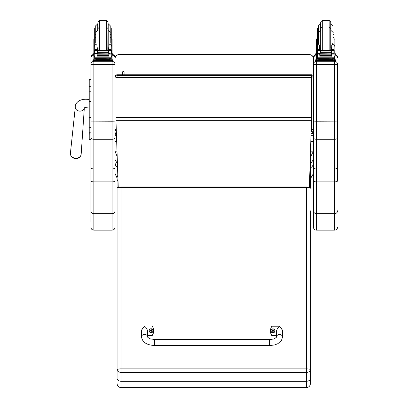 <?xml version="1.0" encoding="UTF-8"?>
<svg xmlns="http://www.w3.org/2000/svg" width="408" height="408" viewBox="0 0 408 408"><rect width="100%" height="100%" fill="white"/><g stroke="black" fill="none" stroke-linecap="round" stroke-linejoin="round"><path stroke-width="0.61" d="M115.056 129.464A2.014 2.014 0 0 0 116.331 131.335A2.014 1.989 0 0 1 115.056 129.464A2.014 0.306 0 0 0 116.275 129.744M116.03 77.964A2.014 0.306 180 0 1 115.056 77.704A2.014 1.989 0 0 1 117.071 75.709L117.071 74.797A2.014 1.989 180 0 0 115.056 76.791A2.014 2.014 0 0 1 117.071 74.776L311.421 74.797A2.014 1.989 0 0 1 313.431 76.791L313.431 77.704A2.014 1.989 180 0 0 311.421 75.709L311.421 78.004A2.014 0.306 0 0 0 313.431 77.704L313.431 129.464A2.014 0.306 180 0 1 311.421 129.769L311.421 131.453A2.014 1.989 180 0 0 313.431 129.464A2.014 2.014 0 0 1 311.421 131.478L311.11 131.478M115.056 128.551L115.056 58.696A4.029 4.029 -0 0 1 119.085 54.667L309.407 54.667A4.029 4.029 -0 0 1 313.431 58.696L313.431 58.614A4.029 4.029 0 0 0 309.407 54.585L309.407 54.585A4.029 4.029 -0 0 1 313.431 58.614M117.071 77.495L117.071 75.709L311.421 75.709L311.421 74.797M313.431 162.94L312.951 165.245L312.115 166.612L310.411 168.04M313.431 159.584L310.411 163.792M313.431 151.174L310.411 157.264M312.079 131.366L313.089 133.156L313.431 135.665L313.431 57.436L313.431 167.668C313.609 168.443 314.599 168.871 316.414 168.948L316.414 121.212L313.431 121.135M313.089 133.661L311.039 133.661M116.407 133.661L115.403 133.661L116.331 131.463M116.479 135.665L115.056 135.665L115.403 133.661M313.089 133.156L311.054 133.156M116.392 133.156L115.403 133.156M117.071 156.432L115.056 151.179L115.056 141.367L116.673 141.367M117.071 167.331L115.541 165.245L115.056 162.981L115.056 159.584L117.071 163.205M115.056 165.475L115.056 146.039M310.804 141.367L313.431 141.367M119.085 54.667L119.085 54.585A4.029 4.029 0 0 0 115.056 58.614A4.029 4.029 -0 0 1 119.085 54.585L309.407 54.667M313.431 58.696L313.431 77.704M309.376 187.384L311.38 122.665L311.38 77.495L116.03 77.495L116.03 122.548L118.243 187.343M311.38 77.571L116.03 77.571M89.077 117.683L89.077 138.847A0.724 0.724 -0 0 0 89.801 139.572L90.892 139.572L89.801 139.572L89.801 117.56L90.892 117.56M89.882 133.533L89.077 134.339L89.077 126.913L89.077 132.427A0.724 0.383 0 0 0 89.801 132.809L90.892 132.809L90.892 140.989M90.892 101.5L89.801 101.5L89.801 117.56L89.077 117.56L89.077 126.913A0.724 0.383 -0 0 0 89.801 127.301L90.892 127.301M89.077 92.157L89.077 101.505L89.801 101.5L89.801 79.575A0.724 0.724 -0 0 0 89.077 80.299L89.077 92.157A0.724 0.383 -0 0 1 89.801 91.769L90.892 91.769M89.801 79.575L90.892 79.575L89.801 79.575L89.077 80.391M89.077 92.142L89.077 86.69M89.097 139.021L89.077 138.847A0.724 0.724 -0 0 0 89.801 139.572L89.077 138.847A0.724 0.724 -0 0 0 89.801 139.572L89.617 139.551M115.056 137.792L115.056 121.135L112.078 121.212L112.078 139.276C113.888 139.189 114.877 138.695 115.056 137.792L115.056 167.668C114.883 168.443 113.888 168.871 112.078 168.948L93.871 168.948L93.871 61.373C92.06 61.552 91.066 62.546 90.892 64.357L90.892 167.668C91.066 168.443 92.06 168.871 93.871 168.948L93.871 181.891L112.078 181.891A2.978 1.071 0 0 0 115.056 180.821L115.056 167.668M115.056 154.066L115.056 180.821M115.056 64.357C114.877 62.546 113.888 61.552 112.078 61.373L112.078 64.474L115.056 64.398L115.056 57.436L115.056 77.704M115.056 210.768A2.978 2.882 0 0 1 112.078 213.644L112.078 230.168L93.871 230.168L93.871 213.644L112.078 213.644L112.078 139.276L93.871 139.276C92.06 139.189 91.066 138.695 90.892 137.792M90.892 167.668L90.892 221.972M90.892 210.768A2.978 2.882 0 0 0 93.871 213.644L93.871 181.891A2.978 1.071 0 0 1 90.892 180.821L90.892 141.571M90.892 57.436A2.978 2.978 0 0 1 92.902 54.616L90.892 57.436L90.892 64.357M337.6 64.398L337.6 64.357C337.421 62.546 336.432 61.552 334.621 61.373L334.621 64.474L337.6 64.398L337.6 167.668C337.426 168.443 336.432 168.871 334.621 168.948L316.414 168.948L316.414 181.891A2.978 1.071 180 0 1 313.431 180.821L313.431 227.19C313.609 229 314.604 229.99 316.414 230.168L316.414 181.891L334.621 181.891A2.978 1.071 0 0 0 337.6 180.821L337.6 167.668M337.6 121.135L316.414 121.212L316.414 64.474L334.621 64.474L334.621 139.276C336.432 139.189 337.421 138.695 337.6 137.792M337.6 141.571L337.6 180.821M337.6 64.357L337.6 140.989M337.6 210.768A2.978 2.882 0 0 1 334.621 213.644L334.621 139.276L316.414 139.276C314.604 139.189 313.609 138.695 313.431 137.792M313.431 64.398L316.414 64.474L316.414 61.373C314.604 61.552 313.609 62.546 313.431 64.357M313.431 215.444L313.431 154.066M313.431 167.668L313.431 180.821M111.262 32.181L111.262 37.602L110.216 37.602L110.216 25.719L110.216 32.181L111.262 32.181L111.262 28.045L110.216 28.045M95.732 37.602L94.681 37.602L94.681 32.181L95.732 32.181L95.732 28.045L94.681 28.045L94.681 32.181M109.007 48.338L108.008 48.353M97.94 48.353L96.941 48.338M111.302 38.938L112.108 38.938L112.108 56.467L111.262 56.467M109.007 48.307L108.008 48.328M97.94 48.328L96.941 48.307M94.681 56.467L93.84 56.467L93.84 38.938L94.646 38.938M112.108 53.734L113.041 53.774L113.041 55.233L112.108 55.274M113.041 54.427L112.108 54.473M93.84 54.473L92.902 54.427L92.902 53.774L93.84 53.734M93.84 55.274L92.902 55.233L92.902 54.427M113.041 53.774L113.041 54.58M92.902 53.774L92.902 54.58M108.008 29.988L107.814 50.286M99.552 20.4L106.396 20.4L106.396 26.969L99.552 26.969L99.552 20.4L97.94 22.012L97.94 29.988L97.94 23.419M97.94 23.705L95.732 25.719L95.732 32.66M94.681 34.899L94.681 30.065M111.262 30.065L111.262 34.899M96.941 48.782L97.93 50.286M108.013 50.286L109.007 48.782M96.941 53.907L94.789 54.08L94.681 57.232L111.262 57.232L111.262 54.269L110.777 53.734M109.007 53.907L109.007 56.304L108.814 53.907M97.135 53.907L97.135 56.304L96.941 54.08M97.175 55.432L108.773 55.432L108.773 55.06L97.175 55.264M97.175 56.156L108.773 56.156L108.773 55.825L97.175 55.825L108.773 55.809L108.773 55.462L97.175 55.462L97.175 55.988M111.262 50.357L111.262 49.689L110.257 50.663M111.262 37.602L111.262 49.689L109.007 49.689L109.007 50.286M111.262 54.269L111.262 53.683M95.268 50.383L110.68 50.383L108.605 51.01L107.891 51.918L98.058 51.918L97.339 51.01L95.268 50.383M95.033 53.667L110.15 53.907L108.605 53.249L107.891 51.918M107.891 52.362L98.058 52.362L97.339 53.249L95.798 53.907M96.941 50.286L96.941 49.598L94.681 49.598L94.681 50.357L94.681 37.602M94.681 53.683L94.681 54.269L94.681 53.683M109.007 49.689L109.007 45.339L109.686 44.732L110.216 42.82L110.216 32.283L110.216 34.614L111.262 34.614M110.884 53.683L111.43 53.683L111.43 50.536L110.68 50.383L111.43 50.357L111.124 50.541L111.124 53.586L111.43 53.54L110.15 53.907M94.513 53.54L94.824 53.586L94.824 50.541L94.513 50.536L94.513 53.54M109.053 59.313L109.053 59.915L102.974 60.007L96.89 59.915L96.89 59.313M102.974 60.007L102.974 59.4L95.946 59.221L95.946 58.732M109.997 58.732L109.997 59.221L102.974 59.4M108.773 53.907L97.175 53.907M110.915 53.667L111.43 53.667L111.43 53.356M95.064 53.683L94.513 53.683L94.513 53.356M96.941 49.598L96.941 45.339L96.263 44.732L94.681 44.732M96.941 49.689L94.681 49.689L95.691 50.663M94.789 54.08L95.171 53.734M98.058 52.362L98.058 51.918M111.262 56.942L111.262 58.614L108.834 58.767L94.681 58.614L94.681 57.232M109.053 59.736L113.041 59.787L113.041 60.44L92.902 60.44L92.902 59.787L92.902 60.593M92.902 59.787L96.89 59.736M109.053 59.772L111.409 59.797L109.053 59.849M96.89 59.849L94.539 59.823L96.89 59.772M108.64 60.435L111.409 60.41L108.64 60.435M94.539 60.435L97.308 60.41L94.539 60.435M113.041 60.44L113.041 61.246L111.027 61.297L92.902 61.246L92.902 60.44M113.041 59.787L113.041 60.593M97.94 29.988L98.134 50.286M97.747 23.705L97.747 30.268L95.732 32.283L95.732 42.82L96.263 44.732M111.262 36.633L111.262 41.468M94.681 41.468L94.681 36.633M334.009 32.181L334.009 37.602L332.959 37.602L332.959 25.719L332.959 32.181L334.009 32.181L334.009 28.045L332.959 28.045M317.429 34.614L318.475 34.614L318.475 37.602L317.429 37.602L317.429 32.181L318.475 32.181M331.75 48.338L330.755 48.353M320.683 48.353L319.683 48.338M334.05 38.938L334.856 38.938L334.856 56.467L334.009 56.467M331.75 48.307L330.755 48.328M320.683 48.328L319.683 48.307M319.683 53.907L317.429 54.269L317.429 53.683L317.429 56.467L316.582 56.467L316.582 38.938L317.388 38.938M318.475 28.045L317.429 28.045L317.429 32.181M334.856 53.734L335.789 53.774L335.789 55.233L334.856 55.274M335.789 54.427L334.856 54.473M316.582 54.473L315.649 54.427L315.649 53.774L316.582 53.734M316.582 55.274L315.649 55.233L315.649 54.427M335.789 53.774L335.789 54.58M315.649 53.774L315.649 54.58A2.978 2.978 180 0 0 313.431 57.436L315.649 54.555M330.755 23.419L330.755 29.988L330.755 22.012L329.144 20.4L329.144 50.286M330.755 29.988L330.755 28.575L329.144 26.969L322.295 26.969L322.295 20.4L320.683 22.012L320.683 29.988L320.683 23.419M320.683 23.705L318.475 25.719L318.475 32.66M317.429 34.899L317.429 30.065M334.009 30.065L334.009 34.899M319.683 48.782L320.678 50.286M330.76 50.286L331.75 48.782M317.429 54.269L317.429 57.232L334.009 57.232L334.009 54.269L333.52 53.734M331.75 53.907L331.75 56.304L331.561 53.907M319.877 53.907L319.877 56.304L319.683 54.08M319.918 55.432L331.52 55.432L331.52 55.06L319.918 55.264M319.918 56.156L331.52 56.156L331.52 55.825L319.918 55.825L331.52 55.809L331.52 55.462L319.918 55.462L319.918 55.988M334.009 50.357L334.009 49.689L332.999 50.663M334.009 37.602L334.009 49.689L331.75 49.689L331.75 50.286M334.009 54.269L334.009 53.683M333.627 53.683L332.892 53.907L331.352 53.249L330.633 52.362L331.352 51.01L333.423 50.383L318.067 50.357M317.781 53.667L332.892 53.907M330.633 52.362L320.8 52.362L320.086 53.249L318.541 53.907M318.016 50.383L320.086 51.01L320.8 52.362M319.683 50.286L319.683 49.598L317.429 49.598L317.429 50.357L317.429 37.602M331.75 49.689L331.75 45.339L332.428 44.732L332.959 42.82L332.959 32.283L332.959 34.614L334.009 34.614M317.261 53.54L317.567 53.586L317.567 50.541L317.261 50.536L317.261 53.54M333.866 53.586L334.178 53.54L334.178 50.536L333.423 50.383L334.178 50.357L333.866 50.541L333.866 53.586M331.801 59.313L331.801 59.915L325.717 60.007L319.637 59.915L319.637 59.313M325.717 60.007L325.717 59.4L318.694 59.221L318.694 58.732M332.744 58.732L332.744 59.221L325.717 59.4M331.52 53.907L319.918 53.907M333.657 53.667L334.178 53.667L334.178 53.356M317.261 50.663L317.261 50.357M319.683 49.598L319.683 45.339L319.005 44.732L317.429 44.732M319.683 49.689L317.429 49.689L318.434 50.663M317.536 54.08L317.914 53.734M334.009 56.942L334.009 58.614L331.582 58.767L317.429 58.614L317.429 57.232M331.801 59.736L335.789 59.787L335.789 60.44L315.649 60.44L315.649 59.787L315.649 60.593M315.649 59.787L319.637 59.736M331.801 59.772L334.152 59.797L331.801 59.849M319.637 59.849L317.286 59.823L319.637 59.772M331.383 60.435L334.152 60.41L331.383 60.435M317.286 60.435L320.056 60.41L317.286 60.435M335.789 60.44L335.789 61.246L333.775 61.297L315.649 61.246L315.649 60.44M335.789 59.787L335.789 60.593M322.295 50.286L322.295 26.969L320.683 28.575L320.683 48.113M330.755 28.575L330.755 48.113M320.489 23.705L320.489 30.268L318.475 32.283L318.475 42.82L319.005 44.732M334.009 36.633L334.009 41.468M317.429 41.468L317.429 36.633M117.871 176.333A4.029 1.209 0 0 0 117.071 177.057L117.071 378.553C117.31 380.215 118.651 381.128 121.099 381.291L121.099 372.366L306.382 372.366A4.029 2.688 -0 0 0 310.411 369.679A4.029 0.796 180 0 0 306.382 368.883L121.099 368.883A4.029 0.796 180 0 0 117.071 369.679A4.029 2.688 0 0 0 121.099 372.366L121.099 187.399L306.382 187.399A4.029 0.796 -0 0 1 310.411 188.195L310.411 153.938M306.382 387.6L121.099 387.6L121.099 381.291L306.382 381.291L306.382 387.6C308.83 387.36 310.172 386.019 310.411 383.571L310.411 210.849M117.071 153.02L117.071 181.54L117.968 179.255M117.071 210.849L117.071 160.308M117.071 378.553L117.071 366.823M310.411 160.308L310.411 177.057L309.743 175.466M310.411 378.553C310.172 380.215 308.83 381.128 306.382 381.291L306.382 186.986L121.099 186.986A4.029 1.209 180 0 0 117.071 188.195A4.029 0.796 -0 0 1 121.099 187.399L121.099 186.986M269.413 345.607L154.617 345.5L154.622 339.461L154.617 345.5L154.622 339.461L269.418 339.563L269.413 345.607L274.61 344.944L277.904 343.653L281.464 340.491L282.515 337.023A3.019 2.514 -179.9 0 0 279.495 334.504A3.019 2.514 -179.9 0 0 276.471 337.018L276.476 330.883C278.496 325.507 280.51 325.507 282.52 330.893L282.515 337.023M276.471 335.565L271.942 335.565A8.303 8.14 180 0 1 271.952 326.201L279.5 326.206L283.025 330.883L282.515 333.316M270.438 330.888L270.438 331.087A8.303 8.14 -0 0 0 271.942 335.764L276.471 335.764M282.515 333.515L283.025 330.883M141.54 333.183L141.041 330.771L144.57 326.084L152.118 326.089A8.303 8.14 180 0 1 152.113 335.452L147.579 335.452M147.579 336.901L147.584 330.771C145.574 325.385 143.56 325.385 141.54 330.76L141.535 336.896A3.019 2.514 0.1 0 1 144.559 334.382A3.019 2.514 0.1 0 1 147.579 336.901C146.844 336.804 150.215 339.165 151.001 338.997L154.622 339.461M147.579 335.651L152.113 335.651A8.303 8.14 -0 0 0 153.627 330.965L153.627 330.766M141.041 330.771L141.54 333.382M274.936 330.847A1.984 1.943 180 0 1 272.952 332.826A1.984 1.943 180 0 1 270.973 330.847M272.952 332.642A1.907 1.872 180 0 1 271.3 329.837A1.907 1.872 180 0 1 274.604 329.837A1.907 1.872 180 0 1 272.952 332.642M273.029 331.444A1523.6 129.127 91.2 0 0 273.074 331.602L273.488 330.755A2.575 0.286 -0.2 0 1 273.998 330.771A1.056 1.03 -0 0 0 273.998 330.526L273.921 330.531A1523.6 429.869 0.2 0 1 273.64 330.694L273.029 330.092A0.694 0.678 180 0 0 272.881 330.092A1523.6 131.228 -90.8 0 0 272.83 329.705L272.422 330.475A2.575 0.724 179.8 0 0 271.906 330.526A1.056 1.03 -0 0 0 271.906 330.771A2.575 0.286 0.2 0 1 272.422 330.755L272.83 331.602A1523.6 129.096 -91.2 0 0 272.881 331.444A0.694 0.678 180 0 0 273.029 331.444L273.482 330.847M272.422 330.755L272.881 331.444M273.998 330.526A2.575 0.724 -179.8 0 0 273.488 330.475L273.074 329.705A1523.6 131.259 90.8 0 0 273.029 330.092M273.018 331.306L273.488 330.755M271.906 330.526L271.983 330.531A1523.6 429.869 -0.2 0 0 272.264 330.694A0.694 0.678 180 0 0 272.258 330.76M272.881 330.092L272.264 330.694M272.422 330.847L272.886 331.306M153.092 330.735A1.984 1.943 180 0 1 151.108 332.714A1.984 1.943 180 0 1 149.129 330.735M151.108 332.53A1.907 1.872 180 0 1 149.456 329.725A1.907 1.872 180 0 1 152.76 329.725A1.907 1.872 180 0 1 151.108 332.53M151.184 331.332A1523.6 129.127 91.2 0 0 151.23 331.495L151.638 330.643A2.575 0.286 -0.2 0 1 152.153 330.659A1.056 1.03 -0 0 0 152.153 330.414L152.077 330.424A1523.6 429.869 0.2 0 1 151.796 330.582L151.184 329.98A0.694 0.678 180 0 0 151.031 329.98A1523.6 131.228 -90.8 0 0 150.986 329.593L150.578 330.368A2.575 0.724 179.8 0 0 150.062 330.414A1.056 1.03 -0 0 0 150.062 330.659A2.575 0.286 0.2 0 1 150.578 330.643L150.986 331.495A1523.6 129.096 -91.2 0 0 151.031 331.332A0.694 0.678 180 0 0 151.184 331.332L151.638 330.74M150.578 330.643L151.031 331.332M152.153 330.414A2.575 0.724 -179.8 0 0 151.638 330.368L151.23 329.593A1523.6 131.259 90.8 0 0 151.184 329.98M151.174 331.194L151.638 330.643M150.062 330.414L150.139 330.424A1523.6 429.869 -0.2 0 0 150.419 330.582A0.694 0.678 180 0 0 150.414 330.648M151.031 329.98L150.419 330.582M150.578 330.74L151.042 331.194M311.38 78.004L311.421 129.769L311.161 129.769M313.431 135.665L310.978 135.665M313.431 151.179L310.498 151.179M117.009 151.179L115.056 151.179M311.38 117.402L116.03 117.402M311.38 120.676L116.03 120.676M89.077 86.685A0.724 0.383 0 0 1 89.801 86.302L90.892 86.302M90.892 64.398L112.078 64.474L112.078 121.212L90.892 121.135M113.041 54.616A2.978 2.978 0 0 1 115.056 57.436L113.041 54.616M112.078 56.467L112.078 59.747M112.078 61.292L93.871 61.292M93.871 59.747L93.871 56.467M313.431 210.768A2.978 2.882 180 0 0 316.414 213.644L334.621 213.644L334.621 230.168C336.432 229.99 337.426 229 337.6 227.19M335.789 54.697A2.978 2.978 0 0 1 337.6 57.436L335.789 54.692M334.621 56.467L334.621 59.741M334.621 61.292L316.414 61.287M316.414 59.747L316.414 55.274M122.579 74.776L122.579 71.874L123.313 71.171L124.083 71.839L124.088 74.776M111.302 39.862L112.108 39.862M93.84 39.862L94.646 39.862M109.007 47.665L108.202 47.833L108.202 23.705L110.216 25.719M111.16 54.08L109.007 54.08M97.339 53.249L97.339 51.01M108.605 53.249L108.605 51.01M94.681 46.838L93.84 46.838M112.108 46.838L111.262 46.838M111.262 44.732L109.686 44.732M111.262 49.598L109.007 49.598M97.889 60.068L108.059 60.068M94.916 60.491L94.916 61.297M111.027 60.491L111.027 61.297M108.008 28.575L106.396 26.969L106.396 50.286M97.94 28.575L99.552 26.969L99.552 50.286M97.94 30.268L97.94 47.833M334.05 39.862L334.856 39.862M316.582 39.862L317.388 39.862M331.75 47.665L330.944 47.833L330.944 23.705L332.959 25.719M333.902 54.08L331.75 54.08M320.086 53.249L320.086 51.01M330.633 51.918L320.8 51.918M331.352 53.249L331.352 51.01M317.429 46.838L316.582 46.838M334.856 46.838L334.009 46.838M334.009 44.732L332.428 44.732M334.009 49.598L331.75 49.598M318.026 50.378L317.261 50.378M320.637 60.068L330.801 60.068M317.664 60.491L317.664 61.297M333.775 60.491L333.775 61.297M320.683 30.268L320.683 47.833M309.718 176.378A4.029 1.209 0 0 1 310.411 177.057M310.411 188.195A4.029 1.209 180 0 0 306.382 186.986M272.952 332.75A1.984 1.943 -0 0 0 274.936 330.806A1.984 1.943 -0 0 0 272.952 328.863A1.984 1.943 -0 0 0 270.973 330.806A1.984 1.943 -0 0 0 272.952 332.75M151.108 332.642A1.984 1.943 -0 0 0 153.092 330.699A1.984 1.943 -0 0 0 151.108 328.756A1.984 1.943 -0 0 0 149.124 330.699A1.984 1.943 -0 0 0 151.108 332.642M151.235 329.511A1.056 1.03 -0 0 0 150.98 329.511M150.98 331.561A1.056 1.03 -0 0 0 151.235 331.561M89.077 99.491L88.985 99.491C79.086 97.874 74.751 103.831 75.302 107.059A4.534 3.616 5 0 0 75.755 108.977A4.534 3.616 5 0 0 79.81 111.124A4.534 3.616 5 0 0 84.318 107.982M88.985 99.491L88.985 107.044C86.226 107.212 84.629 107.559 84.196 108.084L84.344 107.702M75.776 158.166A5.406 4.309 -175 0 1 70.4 153.316C70.502 156.432 72.272 158.187 75.715 158.584C78.805 158.503 80.626 157.06 81.166 154.255A5.406 4.309 -175 0 1 75.776 158.166M313.431 76.791A2.014 2.014 0 0 0 311.421 74.776L117.071 74.776M310.411 178.796L313.431 173.563M117.071 178.066L115.056 173.563M309.407 54.585L119.085 54.585M89.801 139.572L90.892 139.572M112.078 230.168C113.888 229.99 114.883 229 115.056 227.19M93.871 230.168C92.06 229.99 91.066 229 90.892 227.19M334.621 230.168L316.414 230.168M106.396 20.4L108.008 22.012M111.262 45.543L112.108 45.543M93.84 45.543L94.681 45.543M97.175 54.162L108.773 54.162M94.681 34.614L95.732 34.614M94.513 50.357L95.324 50.357M110.624 50.357L111.43 50.357M107.732 59.935L108.105 60.078M97.843 60.078L98.216 59.935M108.008 30.268L110.216 32.283M96.941 47.665L97.747 47.833M322.295 20.4L329.144 20.4M334.009 45.543L334.856 45.543M316.582 45.543L317.429 45.543M319.918 54.162L331.52 54.162M317.261 53.683L317.812 53.683M333.367 50.357L334.178 50.357M330.48 59.935L330.852 60.078M320.586 60.078L320.958 59.935M330.562 50.286L330.755 49.521M320.877 50.286L320.683 49.521M330.755 30.268L332.959 32.283M319.683 47.665L320.489 47.833M117.071 177.057L117.836 175.374M121.099 387.6C118.651 387.36 117.31 386.019 117.071 383.571M276.471 337.018C277.144 336.983 273.824 339.267 273.044 339.109L269.418 339.563M154.617 345.5C146.681 345.102 142.321 342.236 141.535 336.896L141.535 336.896M274.936 330.883L274.936 330.806C275.67 328.562 270.509 328.338 270.973 330.806L270.973 330.883M153.092 330.771L153.092 330.699C153.826 328.45 148.665 328.226 149.124 330.699L149.124 330.771M75.302 107.059L70.4 153.316M84.323 107.977L81.166 154.255"/></g></svg>
